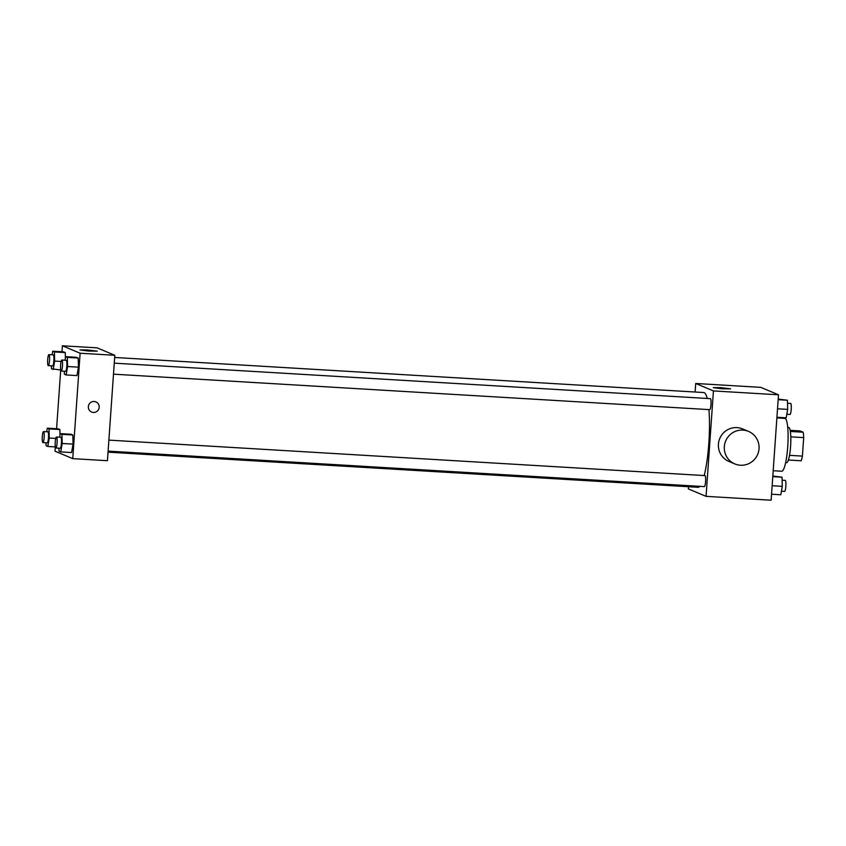 <?xml version="1.0" encoding="UTF-8"?>
<svg xmlns="http://www.w3.org/2000/svg" width="846" height="846" viewBox="0 0 846 846"><rect width="100%" height="100%" fill="white"/><g stroke="black" fill="none" stroke-linecap="round" stroke-linejoin="round"><path stroke-width="1.27" d="M790.153 430.339L800.094 430.931L803.203 432.232A17.079 2.929 -86.6 0 1 803.7 437.615L802.41 456.11A17.079 2.929 -86.6 0 1 801.204 460.784L788.387 460.023M787.732 427.41L788.683 427.463A17.639 3.024 93.4 0 1 790.661 445.26A17.639 3.024 93.4 0 1 786.59 462.688L785.638 462.635M790.354 431.471L803.203 432.232M789.508 455.338L802.41 456.11M790.798 436.853L803.7 437.615M773.191 470.736L781.725 471.243A26.469 4.547 -86.6 0 0 787.838 445.091A26.469 4.547 -86.6 0 0 784.877 418.4L776.882 417.924M695.105 392.026L695.708 383.481L760.776 387.362L778.5 394.796L771.129 500.219L706.061 496.348L688.337 488.903L688.485 486.725M108.045 452.166L698.066 487.296A47.461 8.143 -86.6 0 0 699.832 486.344M704.2 475.558A47.461 8.143 -86.6 0 0 708.906 409.612M707.235 398.466A47.461 8.143 -86.6 0 0 703.703 392.533L114.665 357.467M695.708 383.481L713.432 390.926L706.061 496.348M113.501 374.165L709.72 409.654A5.51 0.941 -86.6 0 0 710.989 404.208A5.51 0.941 -86.6 0 0 710.376 398.646L114.263 363.156M108.119 451.119L704.337 486.609A5.51 0.941 -86.6 0 0 705.606 481.163A5.51 0.941 -86.6 0 0 704.993 475.6L108.88 440.121M713.432 390.926L778.5 394.796M720.464 387.627L730.574 388.843L721.881 388.748L713.273 387.637L720.464 387.627M734.857 463.936L728.945 461.451A17.639 17.354 -67.2 0 1 719.777 438.471A17.639 17.354 -67.2 0 1 742.598 428.911L748.509 431.397A17.639 17.354 -67.2 0 1 759.031 448.697A17.639 17.354 -67.2 0 1 734.857 463.936A17.639 17.354 -67.2 0 1 725.688 440.946A17.639 17.354 -67.2 0 1 748.509 431.397M61.97 351.777L62.393 345.781L97.089 347.843L114.813 355.288L107.442 460.71L72.745 458.638L55.022 451.204L55.318 446.921M65.026 360.227L65.639 356.663L76.489 357.308L78.192 358.027L78.435 367.164L76.965 375.592L78.435 367.164L67.585 366.519L66.115 374.947L64.412 374.228L64.338 371.235M59.876 429.546L60.013 435.034L59.876 429.546L58.163 428.827L59.876 429.546L49.026 428.901L49.269 438.048L47.799 446.466L46.096 445.757L46.012 442.765M62.393 345.781L80.116 353.226L72.745 458.638M56.587 428.742L60.701 369.966L51.479 368.803L51.395 365.8M59.643 437.181L60.267 433.617L71.106 434.262L72.809 434.981L73.052 444.118L71.582 452.547L73.052 444.118L62.202 443.473L60.743 451.901L59.03 451.182L58.956 448.19M65.258 352.592L65.396 358.07L65.258 352.592L63.545 351.873L65.258 352.592L54.408 351.947L54.652 361.083L53.182 369.512M80.116 353.226L114.813 355.288M87.149 349.927L97.258 351.143L88.566 351.048L79.947 349.927L87.149 349.927M95.915 401.882A5.51 5.425 -67.2 0 1 99.204 407.286A5.51 5.425 -67.2 0 1 91.643 412.044A5.51 5.425 -67.2 0 1 88.777 404.864A5.51 5.425 -67.2 0 1 99.204 407.286A5.51 5.425 -67.2 0 1 91.643 412.044M52.082 354.802L52.706 351.227L54.408 351.947M48.275 365.62L52.611 365.874A5.51 0.941 -86.6 0 0 53.89 360.428A5.51 0.941 -86.6 0 0 53.266 354.865L48.931 354.611A5.51 0.941 -86.6 0 0 47.683 359.73A5.51 0.941 -86.6 0 0 48.275 365.62A5.51 0.941 -86.6 0 0 49.544 360.174A5.51 0.941 -86.6 0 0 48.931 354.611M54.652 361.083L61.145 361.475M52.706 351.227L63.545 351.873M65.639 356.663L67.352 357.372L67.585 366.519M61.219 371.045L65.554 371.309A5.51 0.941 -86.6 0 0 66.823 365.863A5.51 0.941 -86.6 0 0 66.21 360.301L61.874 360.036A5.51 0.941 -86.6 0 0 60.616 365.155A5.51 0.941 -86.6 0 0 61.219 371.045A5.51 0.941 -86.6 0 0 62.488 365.599A5.51 0.941 -86.6 0 0 61.874 360.036M66.115 374.947L76.965 375.592M76.489 357.308L78.192 358.027L78.435 367.164M67.352 357.372L78.192 358.027M46.699 431.756L47.323 428.182L49.026 428.901M42.892 442.574L47.239 442.828A5.51 0.941 -86.6 0 0 48.508 437.382A5.51 0.941 -86.6 0 0 47.884 431.82L43.548 431.566A5.51 0.941 -86.6 0 0 42.3 436.684A5.51 0.941 -86.6 0 0 42.892 442.574A5.51 0.941 -86.6 0 0 44.172 437.128A5.51 0.941 -86.6 0 0 43.548 431.566M49.269 438.048L55.762 438.429M47.799 446.466L55.339 446.921M47.323 428.182L58.163 428.827M60.267 433.617L61.97 434.336L62.202 443.473M55.836 448.01L60.172 448.264A5.51 0.941 -86.6 0 0 61.441 442.818A5.51 0.941 -86.6 0 0 60.827 437.255L56.492 437.001A5.51 0.941 -86.6 0 0 55.244 442.109A5.51 0.941 -86.6 0 0 55.836 448.01A5.51 0.941 -86.6 0 0 57.105 442.553A5.51 0.941 -86.6 0 0 56.492 437.001M60.743 451.901L71.582 452.547M71.106 434.262L72.809 434.981L73.052 444.118M61.97 434.336L72.809 434.981M778.204 399.079L787.425 400.243L787.658 409.39L786.198 417.818L776.924 417.258M777.516 408.787L787.658 409.39M778.161 399.693L787.425 400.243M786.812 414.244L789.963 414.434A5.51 0.941 -86.6 0 0 791.243 408.988A5.51 0.941 -86.6 0 0 790.619 403.426L787.499 403.235M772.821 476.034L782.042 477.197L782.275 486.344L780.816 494.773L771.552 494.223M772.144 485.741L782.275 486.344M772.779 476.647L782.042 477.197M781.429 491.198L784.58 491.389A5.51 0.941 -86.6 0 0 785.86 485.942A5.51 0.941 -86.6 0 0 785.236 480.38L782.116 480.2"/></g></svg>
